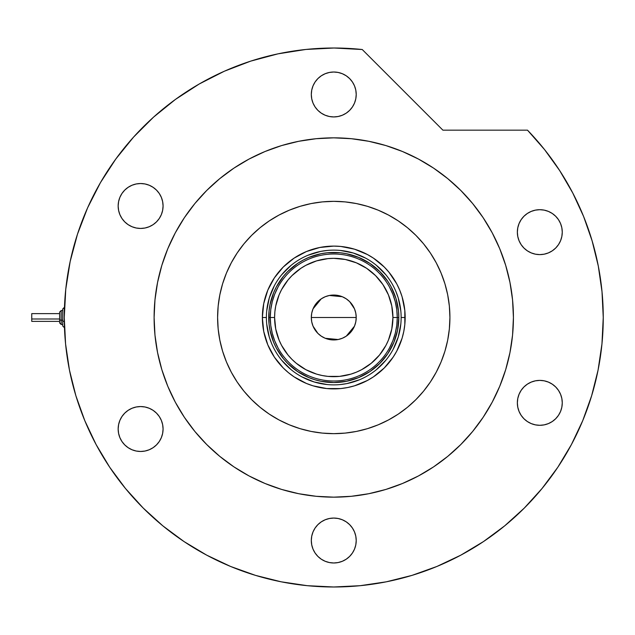 <?xml version="1.0" encoding="UTF-8"?>
<svg xmlns="http://www.w3.org/2000/svg" width="635" height="635" viewBox="0 0 635 635"><rect width="100%" height="100%" fill="white"/><g stroke="black" fill="none" stroke-linecap="round" stroke-linejoin="round"><path stroke-width="0.95" d="M401.137 317.54L401.137 317.5A67.373 67.373 0 0 0 333.764 250.126A67.373 67.373 0 0 0 266.39 317.5L262.366 317.5A71.398 71.398 0 0 1 333.764 246.102A71.398 71.398 0 0 1 405.162 317.5L401.137 317.5A67.373 67.373 0 0 1 333.764 384.873A67.373 67.373 0 0 1 266.39 317.5A67.373 67.373 0 0 1 333.764 250.126A67.373 67.373 0 0 1 401.137 317.5L401.137 317.46M266.39 317.46L266.39 317.5A67.373 67.373 0 0 0 333.764 384.873A67.373 67.373 0 0 0 401.137 317.5L405.162 317.5A71.398 71.398 0 0 1 333.764 388.898A71.398 71.398 0 0 1 262.366 317.5L263.731 303.57L267.795 290.179L274.399 277.836L283.273 267.01L294.092 258.135L306.435 251.539L319.834 247.475L333.764 246.102L340.757 246.444L354.489 249.174L367.419 254.532L373.428 258.135L384.246 267.01L388.953 272.209L396.732 283.845L399.725 290.179L402.09 296.775L404.82 310.499L404.82 324.501L403.789 331.43L402.09 338.225L396.732 351.155L393.128 357.164L384.246 367.99L373.428 376.865L367.419 380.468L354.489 385.826L347.694 387.525L340.757 388.556L326.763 388.556L313.039 385.826L306.435 383.461L294.092 376.865L288.465 372.689L283.273 367.99L274.399 357.164L267.795 344.821L263.731 331.43L262.366 317.5L266.39 317.54M266.716 324.104L269.288 337.058L271.518 343.281M281.686 360.243L291.02 369.578M301.99 376.912L314.206 381.968L327.16 384.548M340.368 384.548L346.908 383.58L359.545 379.746M376.499 369.578L385.842 360.243M393.176 349.274L398.232 337.058L400.812 324.104M400.812 310.896L398.232 297.942L396.002 291.719M385.842 274.757L376.499 265.422M365.53 258.088L353.322 253.032L340.368 250.452M327.16 250.452L320.619 251.42L307.983 255.254M291.02 265.422L281.686 274.757M274.352 285.726L269.288 297.942L266.716 310.896M398.812 317.5L397.558 330.192L393.859 342.392L387.85 353.639L379.762 363.498L369.903 371.586L358.656 377.595L346.456 381.302L333.764 382.548L321.072 381.302L314.881 379.746L308.872 377.595L297.624 371.586L287.766 363.498L283.48 358.767L276.392 348.163L273.661 342.392L269.962 330.192L269.026 323.874L269.026 311.126L269.962 304.808L273.661 292.608L276.392 286.837L283.48 276.233L287.766 271.502L297.624 263.414L303.101 260.136L308.872 257.405L321.072 253.698L327.39 252.762L340.138 252.762L346.456 253.698L358.656 257.405L369.903 263.414L379.762 271.502L387.85 281.361L391.128 286.837L396.01 298.617L398.494 311.126L398.812 317.5L392.922 317.5A59.166 59.166 0 0 1 333.764 376.666A59.166 59.166 0 0 1 274.598 317.5L270.264 317.5A63.5 63.5 0 0 0 333.764 381A63.5 63.5 0 0 0 397.264 317.5A63.5 63.5 0 0 1 333.764 381A63.5 63.5 0 0 1 270.264 317.5L268.716 317.5A65.048 65.048 0 0 0 333.764 382.548A65.048 65.048 0 0 0 398.812 317.5A65.048 65.048 0 0 1 333.764 382.548A65.048 65.048 0 0 1 268.716 317.5A65.048 65.048 0 0 1 333.764 252.452A65.048 65.048 0 0 1 398.812 317.5A65.048 65.048 0 0 0 333.764 252.452A65.048 65.048 0 0 0 268.716 317.5L270.264 317.5A63.5 63.5 0 0 1 333.764 254A63.5 63.5 0 0 1 397.264 317.5L398.812 317.5M355.798 313.174L356.219 317.5L355.791 321.881L354.513 326.096L352.433 329.978L349.639 333.383L346.242 336.169L342.352 338.249L338.145 339.527L333.764 339.955L329.382 339.527L325.168 338.249L321.286 336.169L317.881 333.383L315.087 329.978L313.015 326.096L311.737 321.881L311.309 317.5A22.455 22.455 0 0 1 333.764 295.045A22.455 22.455 0 0 1 356.219 317.5L311.309 317.5L311.721 313.174M311.745 313.063L312.991 308.959M313.039 308.848L321.223 298.871M321.35 298.783L325.096 296.783M325.239 296.72L329.359 295.481L333.764 295.045L338.145 295.473L342.352 296.751L346.242 298.831L349.639 301.617L354.489 308.848M329.406 295.473L342.289 296.72M342.424 296.783L346.17 298.783M346.321 298.879L349.615 301.593M354.536 308.959L355.775 313.063M389.453 348.012L392.827 340.812L395.28 333.248L396.764 325.438L397.264 317.5L396.764 309.562L395.28 301.752L392.827 294.188L389.453 286.988M278.074 286.988L274.693 294.188L272.248 301.752L270.764 309.562L270.264 317.5L270.764 325.438L272.248 333.248L274.693 340.812L278.074 348.012M270.764 325.438L272.248 333.248L274.693 340.812M272.248 301.752L270.764 309.562M396.764 309.562L395.28 301.752L392.827 294.188M395.28 333.248L396.764 325.438M392.922 317.5L391.787 305.959L388.422 294.862L382.953 284.631L375.595 275.661L366.633 268.303L356.402 262.842L345.305 259.477L333.764 258.334L327.962 258.62L316.587 260.882L305.872 265.319L300.895 268.303L291.925 275.661L288.028 279.964L281.583 289.608L279.098 294.862L275.733 305.959L274.884 311.698L274.598 317.5L275.733 329.041L279.098 340.138L281.583 345.392L288.028 355.036L291.925 359.339L296.227 363.236L305.872 369.681L316.587 374.118L322.223 375.523L327.962 376.38L339.558 376.38L350.933 374.118L356.402 372.158L361.648 369.681L371.292 363.236L379.5 355.036L385.937 345.392L388.422 340.138L391.787 329.041L392.922 317.5L397.264 317.5A63.5 63.5 0 0 0 333.764 254A63.5 63.5 0 0 0 270.264 317.5L274.598 317.5A59.166 59.166 0 0 1 333.764 258.334A59.166 59.166 0 0 1 392.922 317.5M311.721 321.826L311.309 317.5L311.737 313.118L313.015 308.904L315.087 305.022L317.881 301.617L321.286 298.831L325.168 296.751L329.382 295.473M349.639 301.617L352.433 305.022L354.513 308.904L355.791 313.118L356.219 317.5L355.798 321.826M333.764 317.5L356.219 317.5A22.455 22.455 0 0 1 333.764 339.955A22.455 22.455 0 0 1 311.309 317.5L333.764 317.5M355.775 321.937L354.536 326.041M354.489 326.152L346.305 336.129M346.17 336.217L342.424 338.217M342.289 338.28L338.169 339.519M338.122 339.527L325.239 338.28M325.096 338.217L321.35 336.217M321.207 336.121L317.905 333.407M317.857 333.359L313.039 326.152M312.991 326.041L311.745 321.937M449.921 317.5A116.157 116.157 0 0 1 333.764 433.657A116.157 116.157 0 0 1 217.607 317.5L218.162 306.118L219.837 294.838L222.607 283.781L226.449 273.05L231.323 262.747L237.18 252.968L243.967 243.808L251.627 235.363L260.072 227.711L269.224 220.916L279.003 215.059L289.314 210.185L300.045 206.343L311.102 203.573L322.374 201.898L333.764 201.343L345.146 201.898L356.425 203.573L367.482 206.343L378.214 210.185L388.517 215.059L398.296 220.916L407.456 227.711L415.901 235.363L423.553 243.808L430.347 252.968L436.205 262.747L441.079 273.05L444.921 283.781L447.691 294.838L449.358 306.118L449.921 317.5L449.358 328.882L447.691 340.162L444.921 351.219L441.079 361.95L436.205 372.253L430.347 382.032L423.553 391.192L415.901 399.637L407.456 407.289L398.296 414.083L388.517 419.941L378.214 424.815L367.482 428.657L356.425 431.427L345.146 433.102L333.764 433.657L322.374 433.102L311.102 431.427L300.045 428.657L289.314 424.815L279.003 419.941L269.224 414.083L260.072 407.289L251.627 399.637L243.967 391.192L237.18 382.032L231.323 372.253L226.449 361.95L222.607 351.219L219.837 340.162L218.162 328.882L217.607 317.5A116.157 116.157 0 0 1 333.764 201.343A116.157 116.157 0 0 1 449.921 317.5M175.339 232.775A179.657 179.657 0 0 0 154.107 317.5A179.657 179.657 0 0 1 333.764 137.843A179.657 179.657 0 0 1 513.421 317.5A179.657 179.657 0 0 0 492.189 232.775M483.211 217.789A179.657 179.657 0 0 0 433.475 168.053M418.489 159.075A179.657 179.657 0 0 0 249.039 159.075M234.053 168.053A179.657 179.657 0 0 0 184.317 217.789M571.405 444.587A269.486 269.486 0 0 0 603.25 317.5L602.004 291.648L598.289 266.033L592.13 240.895L583.597 216.464L572.746 192.969L559.697 170.617L544.568 149.614L527.494 130.167A269.486 269.486 0 0 1 333.764 586.986A269.486 269.486 0 0 1 64.278 317.5A269.486 269.486 0 0 0 96.123 444.587M109.593 467.066A269.486 269.486 0 0 0 184.198 541.671M206.677 555.141A269.486 269.486 0 0 0 460.851 555.141M483.33 541.671A269.486 269.486 0 0 0 485.196 540.417L483.068 541.846M490.831 536.48A269.486 269.486 0 0 0 506 524.764M510.032 521.343A269.486 269.486 0 0 0 557.935 467.066M505.936 524.82L509.357 521.922M356.219 94.472A22.455 22.455 0 0 1 333.764 116.935A22.455 22.455 0 0 1 311.309 94.472A22.455 22.455 0 0 1 333.764 72.017A22.455 22.455 0 0 1 356.219 94.472L355.791 98.854L354.513 103.068L352.433 106.95L349.639 110.355L346.242 113.149L342.352 115.221L338.145 116.499L333.764 116.935L329.382 116.499L325.168 115.221L321.286 113.149L317.881 110.355L315.087 106.95L313.015 103.068L311.737 98.854L311.309 94.472L311.737 90.091L313.015 85.884L315.087 82.002L317.881 78.597L321.286 75.803L325.168 73.731L329.382 72.453L333.764 72.017L338.145 72.453L342.352 73.731L346.242 75.803L349.639 78.597L352.433 82.002L354.513 85.884L355.791 90.091L356.219 94.472M562.269 232.156A22.455 22.455 0 0 1 539.813 254.611A22.455 22.455 0 0 1 517.35 232.156A22.455 22.455 0 0 1 539.813 209.693A22.455 22.455 0 0 1 562.269 232.156L561.832 236.53L560.554 240.744L558.482 244.626L555.688 248.031L552.283 250.825L548.402 252.897L544.195 254.175L539.813 254.611L535.432 254.175L531.217 252.897L527.336 250.825L523.931 248.031L521.137 244.626L519.065 240.744L517.787 236.53L517.35 232.156L517.787 227.774L519.065 223.56L521.137 219.678L523.931 216.273L527.336 213.479L531.217 211.407L535.432 210.129L539.813 209.693L544.195 210.129L548.402 211.407L552.283 213.479L555.688 216.273L558.482 219.678L560.554 223.56L561.832 227.774L562.269 232.156L561.832 236.53M562.269 402.844A22.455 22.455 0 0 1 539.813 425.307A22.455 22.455 0 0 1 517.35 402.844A22.455 22.455 0 0 1 539.813 380.389A22.455 22.455 0 0 1 562.269 402.844L561.832 407.225L560.554 411.44L558.482 415.322L555.688 418.727L552.283 421.521L548.402 423.593L544.195 424.871L539.813 425.307L535.432 424.871L531.217 423.593L527.336 421.521L523.931 418.727L521.137 415.322L519.065 411.44L517.787 407.225L517.35 402.844L517.787 398.462L519.065 394.256L521.137 390.374L523.931 386.969L527.336 384.175L531.217 382.103L535.432 380.825L539.813 380.389L544.195 380.825L548.402 382.103L552.283 384.175L555.688 386.969L558.482 390.374L560.554 394.256L561.832 398.462L562.269 402.844L561.832 407.225M356.219 540.528A22.455 22.455 0 0 1 333.764 562.983A22.455 22.455 0 0 1 311.309 540.528A22.455 22.455 0 0 1 333.764 518.065A22.455 22.455 0 0 1 356.219 540.528L355.791 544.909L354.513 549.116L352.433 552.998L349.639 556.403L346.242 559.197L342.352 561.269L338.145 562.547L333.764 562.983L329.382 562.547L325.168 561.269L321.286 559.197L317.881 556.403L315.087 552.998L313.015 549.116L311.737 544.909L311.309 540.528L311.737 536.146L313.015 531.932L315.087 528.05L317.881 524.645L321.286 521.851L325.168 519.779L329.382 518.501L333.764 518.065L338.145 518.501L342.352 519.779L346.242 521.851L349.639 524.645L352.433 528.05L354.513 531.932L355.791 536.146L356.219 540.528M163.076 429.014A22.455 22.455 0 0 1 140.621 451.469A22.455 22.455 0 0 1 118.158 429.014A22.455 22.455 0 0 1 140.621 406.559A22.455 22.455 0 0 1 163.076 429.014L162.639 433.395L161.361 437.602L159.29 441.492L156.496 444.889L153.091 447.683L149.209 449.763L145.002 451.041L140.621 451.469L136.239 451.041L132.024 449.763L128.143 447.683L124.738 444.889L121.944 441.492L119.872 437.602L118.594 433.395L118.158 429.014L118.594 424.632L119.872 420.418L121.944 416.536L124.738 413.131L128.143 410.337L132.024 408.265L136.239 406.987L140.621 406.559L145.002 406.987L149.209 408.265L153.091 410.337L156.496 413.131L159.29 416.536L161.361 420.418L162.639 424.632L163.076 429.014M163.076 205.986A22.455 22.455 0 0 1 140.621 228.441A22.455 22.455 0 0 1 118.158 205.986A22.455 22.455 0 0 1 140.621 183.531A22.455 22.455 0 0 1 163.076 205.986L162.639 210.368L161.361 214.582L159.29 218.464L156.496 221.869L153.091 224.663L149.209 226.735L145.002 228.013L140.621 228.441L136.239 228.013L132.024 226.735L128.143 224.663L124.738 221.869L121.944 218.464L119.872 214.582L118.594 210.368L118.158 205.986L118.594 201.605L119.872 197.39L121.944 193.508L124.738 190.111L128.143 187.317L132.024 185.237L136.239 183.959L140.621 183.531L145.002 183.959L149.209 185.237L153.091 187.317L156.496 190.111L159.29 193.508L161.361 197.39L162.639 201.605L163.076 205.986M70.175 261.43L65.754 289.314L64.278 317.5A269.486 269.486 0 0 1 362.252 49.522L334.066 48.014L305.872 49.459L277.987 53.848L250.714 61.127L224.353 71.223L199.192 84.018L175.506 99.377L153.559 117.126L133.588 137.073L115.816 159.004L100.425 182.666L87.606 207.82L77.486 234.164L70.175 261.43L65.754 289.314L64.278 317.5L65.572 343.916L69.453 370.078L75.875 395.732L84.788 420.632L96.091 444.532L109.688 467.217L125.444 488.458L143.208 508.056L162.798 525.82L184.039 541.568L206.724 555.165L230.632 566.476L255.532 575.381L281.186 581.811L307.348 585.692L333.764 586.986L360.18 585.692L386.334 581.811L411.988 575.381L436.888 566.476L460.796 555.165L483.481 541.568L504.722 525.82L524.319 508.056L542.076 488.458L557.832 467.217L571.429 444.532L582.739 420.632L591.645 395.732L598.075 370.078L601.956 343.916L603.25 317.5M527.494 130.167L442.897 130.167L362.252 49.522L442.897 130.167L527.494 130.167M489.347 407.329L483.14 417.314L492.204 402.193L499.745 386.255L505.682 369.649L509.969 352.552L512.556 335.113L513.421 317.5A179.657 179.657 0 0 1 333.764 497.157A179.657 179.657 0 0 1 154.107 317.5A179.657 179.657 0 0 0 175.339 402.225M447.738 456.375L433.578 466.884L447.738 456.375L460.804 444.54L472.638 431.475L483.14 417.314M385.913 489.426L368.808 493.705L385.913 489.426L402.511 483.481L418.449 475.948L433.578 466.884M351.369 496.292L333.764 497.157L351.369 496.292L368.808 493.705M243.935 473.091L233.95 466.884L249.071 475.948L265.009 483.481L281.607 489.426L298.712 493.705L316.151 496.292L333.764 497.157M194.881 431.475L184.38 417.314L194.881 431.475L206.724 444.54L219.789 456.375L233.95 466.884M154.972 335.113L154.107 317.5L154.972 335.113L157.559 352.552L161.838 369.649L167.783 386.255L175.316 402.193L184.38 417.314M178.173 227.671L184.38 217.686L175.316 232.807L167.783 248.745L161.838 265.351L157.559 282.448L154.972 299.887L154.107 317.5M281.607 145.574L298.712 141.295L281.607 145.574L265.009 151.519L249.071 159.052L233.95 168.116L219.789 178.625L206.724 190.46L194.881 203.525L184.38 217.686M423.593 161.909L433.578 168.116L418.449 159.052L402.511 151.519L385.913 145.574L368.808 141.295L351.369 138.708L333.764 137.843L316.151 138.708L298.712 141.295M472.638 203.525L483.14 217.686L472.638 203.525L460.804 190.46L447.738 178.625L433.578 168.116M505.682 265.351L509.969 282.448L505.682 265.351L499.745 248.745L492.204 232.807L483.14 217.686M305.872 49.459L277.987 53.848M250.714 61.127L224.353 71.223L199.192 84.018M175.506 99.377L153.559 117.126L133.588 137.073M87.606 207.82L77.486 234.164M75.875 395.732L84.788 420.632M184.039 541.568L206.724 555.165M411.988 575.381L436.888 566.476M557.832 467.217L571.429 444.532M572.746 192.969L559.697 170.617M184.317 417.211A179.657 179.657 0 0 0 234.053 466.947M249.039 475.925A179.657 179.657 0 0 0 418.489 475.925M433.475 466.947A179.657 179.657 0 0 0 483.211 417.211M492.189 402.225A179.657 179.657 0 0 0 513.421 317.5L512.556 299.887L509.969 282.448M509.397 521.891L508.492 522.668M515.39 516.588L516.168 515.874M514.072 517.779L514.85 517.073M510.913 520.581L512.421 519.255M338.145 72.453L333.764 72.017M521.137 219.678L519.065 223.56M329.382 562.547L333.764 562.983M136.239 451.041L140.621 451.469M153.091 447.683L156.496 444.889M124.738 221.869L125.246 222.361M145.002 183.959L143.986 183.785M61.174 324.445L61.174 320.167A1.548 0.595 180 0 1 59.627 319.58L59.627 322.905M62.722 326.017L64.278 327.565L62.722 326.017L62.722 320.762A1.548 0.595 0 0 0 64.278 321.358L64.278 307.467L64.278 321.358A1.548 0.595 180 0 1 62.722 320.762L62.722 325.993M31.75 321.294L31.75 313.626L31.75 318.984L59.627 318.984L31.75 318.984L31.75 321.373L59.627 321.373M61.174 310.531L59.627 312.079L61.174 310.531L62.722 310.531L61.174 310.531L61.174 320.167L62.722 320.167L61.174 320.167L61.174 324.469L59.627 322.921L59.627 312.182M62.722 309.007L62.722 320.762L62.722 308.983L64.46 307.419M31.75 315.349L31.75 316.016M59.627 312.095L59.627 319.58A1.548 0.595 0 0 0 61.174 320.167L61.174 310.555M62.722 324.469L61.174 324.469L59.627 322.921M59.627 313.626L31.75 313.626M64.278 307.435L62.722 308.983"/></g></svg>
